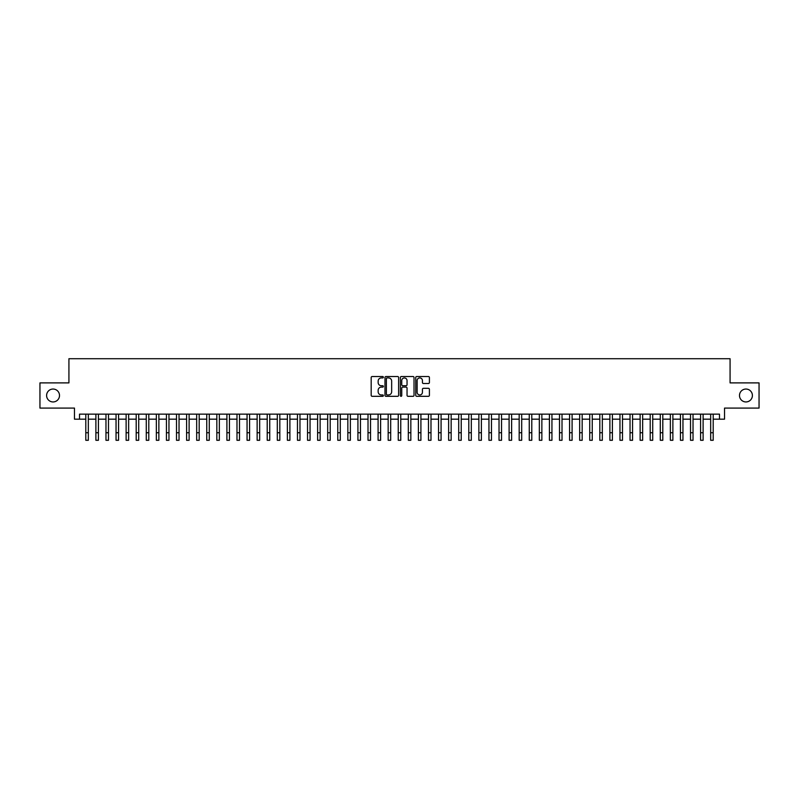 <?xml version="1.0" encoding="UTF-8"?>
<svg xmlns="http://www.w3.org/2000/svg" width="799" height="799" viewBox="0 0 799 799"><rect width="100%" height="100%" fill="white"/><g stroke="black" fill="none" stroke-linecap="round" stroke-linejoin="round"><path stroke-width="1.2" d="M383.37 377.228A0.689 0.689 0 0 0 382.681 376.529L372.174 376.529A0.989 0.989 0 0 0 371.185 377.518L371.185 395.325A0.989 0.989 0 0 0 372.174 396.314L382.681 396.314A0.689 0.689 0 0 0 383.37 395.625A0.689 0.689 0 0 0 382.681 394.936L381.323 394.936A3.166 3.166 0 0 1 378.157 391.77L378.157 390.282A3.166 3.166 0 0 1 381.323 387.116L382.681 387.116A0.689 0.689 0 0 0 383.37 386.426A0.689 0.689 0 0 0 382.681 385.727L381.323 385.727A3.166 3.166 0 0 1 378.157 382.561L378.157 381.083A3.166 3.166 0 0 1 381.323 377.917L382.681 377.917A0.689 0.689 0 0 0 383.37 377.228M739.494 395.495A6.452 6.452 0 0 0 745.946 401.947A6.452 6.452 0 0 0 752.398 395.495A6.452 6.452 0 0 0 745.946 389.043A6.452 6.452 0 0 0 739.494 395.495M46.602 395.495A6.452 6.452 0 0 0 53.054 401.947A6.452 6.452 0 0 0 59.506 395.495A6.452 6.452 0 0 0 53.054 389.043A6.452 6.452 0 0 0 46.602 395.495M428.414 383.5A0.989 0.989 0 0 0 429.403 382.511L429.403 377.518A0.989 0.989 0 0 0 428.414 376.529L416.738 376.529A0.989 0.989 0 0 0 415.75 377.518L415.75 395.325A0.989 0.989 0 0 0 416.738 396.314L428.414 396.314A0.989 0.989 0 0 0 429.403 395.325L429.403 389.293A0.989 0.989 0 0 0 428.414 388.304L423.42 388.304A0.989 0.989 0 0 0 422.431 389.293L422.431 392.289A2.647 2.647 0 0 1 419.785 394.936A2.647 2.647 0 0 1 417.138 392.289L417.138 380.564A2.647 2.647 0 0 1 419.785 377.917A2.647 2.647 0 0 1 422.431 380.564L422.431 382.511A0.989 0.989 0 0 0 423.42 383.5L428.414 383.5M79.51 419.175L79.51 414.142L719.49 414.142L719.49 419.175L724.533 419.175L724.533 408.089L759.05 408.089L759.05 382.891L730.076 382.891L730.076 358.711L68.924 358.711L68.924 382.891L39.95 382.891L39.95 408.089L74.467 408.089L74.467 419.175L85.803 419.175M398.631 377.518A0.989 0.989 0 0 0 397.642 376.529L385.967 376.529A0.989 0.989 0 0 0 384.978 377.518L384.978 395.325A0.989 0.989 0 0 0 385.967 396.314L397.642 396.314A0.989 0.989 0 0 0 398.631 395.325L398.631 377.518M401.358 376.529L413.033 376.529A0.989 0.989 0 0 1 414.022 377.518L414.022 395.325A0.989 0.989 0 0 1 413.033 396.314L408.029 396.314A0.989 0.989 0 0 1 407.041 395.325L407.041 388.104A0.989 0.989 0 0 0 406.052 387.116L402.736 387.116A0.989 0.989 0 0 0 401.747 388.104L401.747 395.625A0.689 0.689 0 0 1 401.058 396.314A0.689 0.689 0 0 1 400.369 395.625L400.369 377.518A0.989 0.989 0 0 1 401.358 376.529M88.329 419.175L95.89 419.175M98.407 419.175L105.967 419.175M108.484 419.175L116.045 419.175M118.562 419.175L126.122 419.175M128.639 419.175L136.2 419.175M138.716 419.175L146.277 419.175M148.794 419.175L156.354 419.175M158.871 419.175L166.432 419.175M168.959 419.175L176.509 419.175M179.036 419.175L186.596 419.175M189.113 419.175L196.674 419.175M199.191 419.175L206.751 419.175M209.268 419.175L216.829 419.175M219.345 419.175L226.906 419.175M229.423 419.175L236.983 419.175M239.5 419.175L247.061 419.175M249.578 419.175L257.138 419.175M259.665 419.175L267.216 419.175M269.742 419.175L277.303 419.175M279.82 419.175L287.38 419.175M289.897 419.175L297.458 419.175M299.975 419.175L307.535 419.175M310.052 419.175L317.612 419.175M320.129 419.175L327.69 419.175M330.207 419.175L337.767 419.175M340.284 419.175L347.845 419.175M350.371 419.175L357.922 419.175M360.449 419.175L368.009 419.175M370.526 419.175L378.087 419.175M380.604 419.175L388.164 419.175M390.681 419.175L398.242 419.175M400.758 419.175L408.319 419.175M410.836 419.175L418.396 419.175M420.913 419.175L428.474 419.175M430.991 419.175L438.551 419.175M441.078 419.175L448.629 419.175M451.155 419.175L458.716 419.175M461.233 419.175L468.793 419.175M471.31 419.175L478.871 419.175M481.388 419.175L488.948 419.175M491.465 419.175L499.025 419.175M501.542 419.175L509.103 419.175M511.62 419.175L519.18 419.175M521.697 419.175L529.258 419.175M531.784 419.175L539.335 419.175M541.862 419.175L549.422 419.175M551.939 419.175L559.5 419.175M562.017 419.175L569.577 419.175M572.094 419.175L579.655 419.175M582.171 419.175L589.732 419.175M592.249 419.175L599.809 419.175M602.326 419.175L609.887 419.175M612.404 419.175L619.964 419.175M622.491 419.175L630.041 419.175M632.568 419.175L640.129 419.175M642.646 419.175L650.206 419.175M652.723 419.175L660.284 419.175M662.8 419.175L670.361 419.175M672.878 419.175L680.438 419.175M682.955 419.175L690.516 419.175M693.033 419.175L700.593 419.175M703.11 419.175L710.671 419.175M713.197 419.175L719.49 419.175M387.056 377.917A0.689 0.689 0 0 0 386.366 378.606L386.366 394.237A0.689 0.689 0 0 0 387.056 394.936L388.494 394.936A3.166 3.166 0 0 0 391.66 391.77L391.66 381.083A3.166 3.166 0 0 0 388.494 377.917L387.056 377.917M407.041 380.614A2.647 2.647 0 0 0 404.394 377.967A2.647 2.647 0 0 0 401.747 380.614L401.747 384.738A0.989 0.989 0 0 0 402.736 385.727L406.052 385.727A0.989 0.989 0 0 0 407.041 384.738L407.041 380.614M85.803 432.738L88.329 432.738L88.329 440.289L85.803 440.289L85.803 414.142M88.329 432.738L88.329 414.142M95.89 440.289L98.407 440.289L95.89 440.289L95.89 414.142M98.407 440.289L98.407 414.142M105.967 440.289L108.484 440.289L105.967 440.289L105.967 414.142M108.484 440.289L108.484 414.142M116.045 440.289L118.562 440.289L116.045 440.289L116.045 414.142M118.562 440.289L118.562 414.142M126.122 440.289L128.639 440.289L126.122 440.289L126.122 414.142M128.639 440.289L128.639 414.142M136.2 440.289L138.716 440.289L136.2 440.289L136.2 414.142M138.716 440.289L138.716 414.142M146.277 440.289L148.794 440.289L146.277 440.289L146.277 414.142M148.794 440.289L148.794 414.142M156.354 440.289L158.871 440.289L156.354 440.289L156.354 414.142M158.871 440.289L158.871 414.142M166.432 440.289L168.959 440.289L166.432 440.289L166.432 414.142M168.959 440.289L168.959 414.142M176.509 440.289L179.036 440.289L176.509 440.289L176.509 414.142M179.036 440.289L179.036 414.142M186.596 440.289L189.113 440.289L186.596 440.289L186.596 414.142M189.113 440.289L189.113 414.142M196.674 440.289L199.191 440.289L196.674 440.289L196.674 414.142M199.191 440.289L199.191 414.142M206.751 440.289L209.268 440.289L206.751 440.289L206.751 414.142M209.268 440.289L209.268 414.142M216.829 440.289L219.345 440.289L216.829 440.289L216.829 414.142M219.345 440.289L219.345 414.142M226.906 440.289L229.423 440.289L226.906 440.289L226.906 414.142M229.423 440.289L229.423 414.142M236.983 440.289L239.5 440.289L236.983 440.289L236.983 414.142M239.5 440.289L239.5 414.142M247.061 440.289L249.578 440.289L247.061 440.289L247.061 414.142M249.578 440.289L249.578 414.142M257.138 440.289L259.665 440.289L257.138 440.289L257.138 414.142M259.665 440.289L259.665 414.142M267.216 440.289L269.742 440.289L267.216 440.289L267.216 414.142M269.742 440.289L269.742 414.142M277.303 440.289L279.82 440.289L277.303 440.289L277.303 414.142M279.82 440.289L279.82 414.142M287.38 440.289L289.897 440.289L287.38 440.289L287.38 414.142M289.897 440.289L289.897 414.142M297.458 440.289L299.975 440.289L297.458 440.289L297.458 414.142M299.975 440.289L299.975 414.142M307.535 440.289L310.052 440.289L307.535 440.289L307.535 414.142M310.052 440.289L310.052 414.142M317.612 440.289L320.129 440.289L317.612 440.289L317.612 414.142M320.129 440.289L320.129 414.142M327.69 440.289L330.207 440.289L327.69 440.289L327.69 414.142M330.207 440.289L330.207 414.142M337.767 440.289L340.284 440.289L337.767 440.289L337.767 414.142M340.284 440.289L340.284 414.142M347.845 440.289L350.371 440.289L347.845 440.289L347.845 414.142M350.371 440.289L350.371 414.142M357.922 440.289L360.449 440.289L357.922 440.289L357.922 414.142M360.449 440.289L360.449 414.142M368.009 440.289L370.526 440.289L368.009 440.289L368.009 414.142M370.526 440.289L370.526 414.142M378.087 440.289L380.604 440.289L378.087 440.289L378.087 414.142M380.604 440.289L380.604 414.142M388.164 440.289L390.681 440.289L388.164 440.289L388.164 414.142M390.681 440.289L390.681 414.142M398.242 440.289L400.758 440.289L398.242 440.289L398.242 414.142M400.758 440.289L400.758 414.142M408.319 440.289L410.836 440.289L408.319 440.289L408.319 414.142M410.836 440.289L410.836 414.142M418.396 440.289L420.913 440.289L418.396 440.289L418.396 414.142M420.913 440.289L420.913 414.142M428.474 440.289L430.991 440.289L428.474 440.289L428.474 414.142M430.991 440.289L430.991 414.142M438.551 440.289L441.078 440.289L438.551 440.289L438.551 414.142M441.078 440.289L441.078 414.142M448.629 440.289L451.155 440.289L448.629 440.289L448.629 414.142M451.155 440.289L451.155 414.142M458.716 440.289L461.233 440.289L458.716 440.289L458.716 414.142M461.233 440.289L461.233 414.142M468.793 440.289L471.31 440.289L468.793 440.289L468.793 414.142M471.31 440.289L471.31 414.142M478.871 440.289L481.388 440.289L478.871 440.289L478.871 414.142M481.388 440.289L481.388 414.142M488.948 440.289L491.465 440.289L488.948 440.289L488.948 414.142M491.465 440.289L491.465 414.142M499.025 440.289L501.542 440.289L499.025 440.289L499.025 414.142M501.542 440.289L501.542 414.142M509.103 440.289L511.62 440.289L509.103 440.289L509.103 414.142M511.62 440.289L511.62 414.142M519.18 440.289L521.697 440.289L519.18 440.289L519.18 414.142M521.697 440.289L521.697 414.142M529.258 440.289L531.784 440.289L529.258 440.289L529.258 414.142M531.784 440.289L531.784 414.142M539.335 440.289L541.862 440.289L539.335 440.289L539.335 414.142M541.862 440.289L541.862 414.142M549.422 440.289L551.939 440.289L549.422 440.289L549.422 414.142M551.939 440.289L551.939 414.142M559.5 440.289L562.017 440.289L559.5 440.289L559.5 414.142M562.017 440.289L562.017 414.142M569.577 440.289L572.094 440.289L569.577 440.289L569.577 414.142M572.094 440.289L572.094 414.142M579.655 440.289L582.171 440.289L579.655 440.289L579.655 414.142M582.171 440.289L582.171 414.142M589.732 440.289L592.249 440.289L589.732 440.289L589.732 414.142M592.249 440.289L592.249 414.142M599.809 440.289L602.326 440.289L599.809 440.289L599.809 414.142M602.326 440.289L602.326 414.142M609.887 440.289L612.404 440.289L609.887 440.289L609.887 414.142M612.404 440.289L612.404 414.142M619.964 440.289L622.491 440.289L619.964 440.289L619.964 414.142M622.491 440.289L622.491 414.142M630.041 440.289L632.568 440.289L630.041 440.289L630.041 414.142M632.568 440.289L632.568 414.142M640.129 440.289L642.646 440.289L640.129 440.289L640.129 414.142M642.646 440.289L642.646 414.142M650.206 440.289L652.723 440.289L650.206 440.289L650.206 414.142M652.723 440.289L652.723 414.142M660.284 440.289L662.8 440.289L660.284 440.289L660.284 414.142M662.8 440.289L662.8 414.142M670.361 440.289L672.878 440.289L670.361 440.289L670.361 414.142M672.878 440.289L672.878 414.142M680.438 440.289L682.955 440.289L680.438 440.289L680.438 414.142M682.955 440.289L682.955 414.142M690.516 440.289L693.033 440.289L690.516 440.289L690.516 414.142M693.033 440.289L693.033 414.142M700.593 440.289L703.11 440.289L700.593 440.289L700.593 414.142M703.11 440.289L703.11 414.142M710.671 440.289L713.197 440.289L710.671 440.289L710.671 414.142M713.197 440.289L713.197 414.142M95.89 432.738L98.407 432.738M105.967 432.738L108.484 432.738M116.045 432.738L118.562 432.738M126.122 432.738L128.639 432.738M136.2 432.738L138.716 432.738M146.277 432.738L148.794 432.738M156.354 432.738L158.871 432.738M166.432 432.738L168.959 432.738M176.509 432.738L179.036 432.738M186.596 432.738L189.113 432.738M196.674 432.738L199.191 432.738M206.751 432.738L209.268 432.738M216.829 432.738L219.345 432.738M226.906 432.738L229.423 432.738M236.983 432.738L239.5 432.738M247.061 432.738L249.578 432.738M257.138 432.738L259.665 432.738M267.216 432.738L269.742 432.738M277.303 432.738L279.82 432.738M287.38 432.738L289.897 432.738M297.458 432.738L299.975 432.738M307.535 432.738L310.052 432.738M317.612 432.738L320.129 432.738M327.69 432.738L330.207 432.738M337.767 432.738L340.284 432.738M347.845 432.738L350.371 432.738M357.922 432.738L360.449 432.738M368.009 432.738L370.526 432.738M378.087 432.738L380.604 432.738M388.164 432.738L390.681 432.738M398.242 432.738L400.758 432.738M408.319 432.738L410.836 432.738M418.396 432.738L420.913 432.738M428.474 432.738L430.991 432.738M438.551 432.738L441.078 432.738M448.629 432.738L451.155 432.738M458.716 432.738L461.233 432.738M468.793 432.738L471.31 432.738M478.871 432.738L481.388 432.738M488.948 432.738L491.465 432.738M499.025 432.738L501.542 432.738M509.103 432.738L511.62 432.738M519.18 432.738L521.697 432.738M529.258 432.738L531.784 432.738M539.335 432.738L541.862 432.738M549.422 432.738L551.939 432.738M559.5 432.738L562.017 432.738M569.577 432.738L572.094 432.738M579.655 432.738L582.171 432.738M589.732 432.738L592.249 432.738M599.809 432.738L602.326 432.738M609.887 432.738L612.404 432.738M619.964 432.738L622.491 432.738M630.041 432.738L632.568 432.738M640.129 432.738L642.646 432.738M650.206 432.738L652.723 432.738M660.284 432.738L662.8 432.738M670.361 432.738L672.878 432.738M680.438 432.738L682.955 432.738M690.516 432.738L693.033 432.738M700.593 432.738L703.11 432.738M710.671 432.738L713.197 432.738"/></g></svg>
